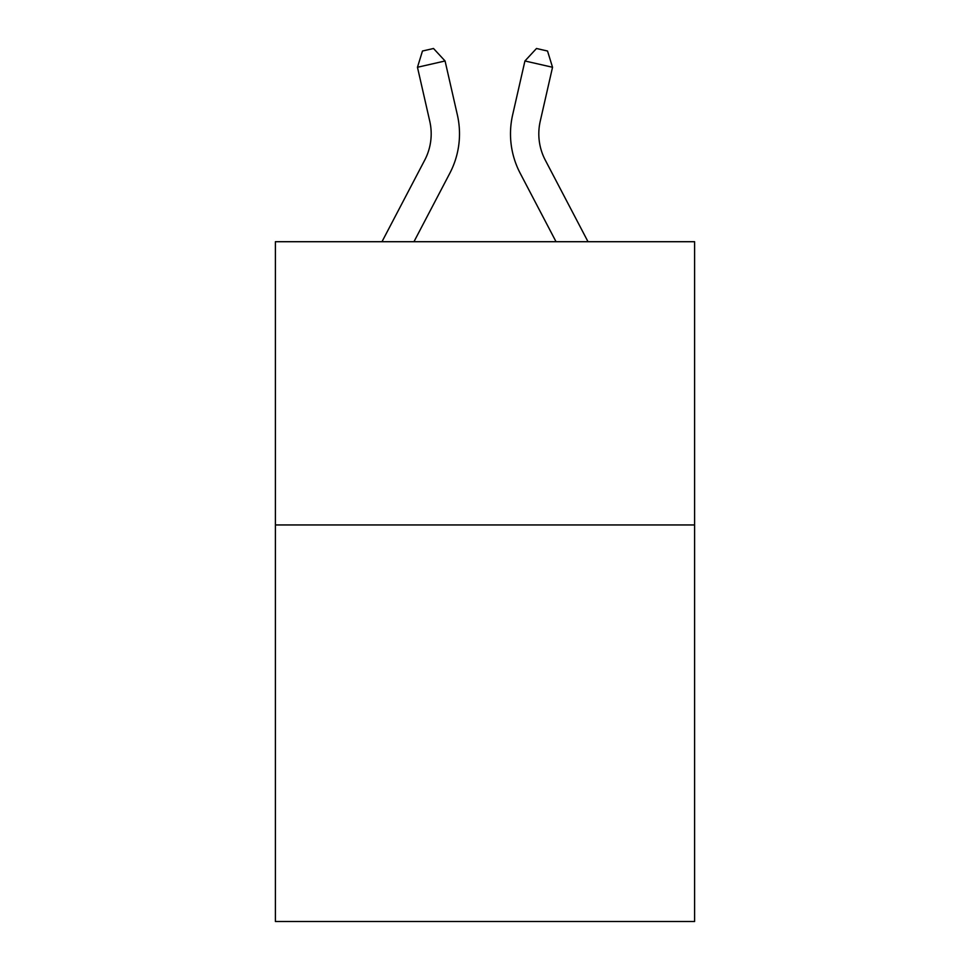 <?xml version="1.0" encoding="UTF-8"?>
<svg xmlns="http://www.w3.org/2000/svg" width="970" height="970" viewBox="0 0 970 970"><rect width="100%" height="100%" fill="white"/><g stroke="black" fill="none" stroke-linecap="round" stroke-linejoin="round"><path stroke-width="1.45" d="M694.605 524.952L694.605 921.5L275.395 921.5L275.395 241.712L694.605 241.712L694.605 524.952L275.395 524.952M457.379 114.969L445.072 60.977L457.379 114.969A84.972 84.972 0 0 1 449.801 173.278L413.96 241.712M588.014 241.712L545.285 160.135A56.648 56.648 0 0 1 540.229 121.262L552.536 67.269L524.928 60.977L512.621 114.969A84.972 84.972 0 0 0 520.199 173.278L556.04 241.712M381.986 241.712L424.714 160.135A56.648 56.648 0 0 0 429.771 121.262L417.464 67.269L422.471 51.022L433.517 48.5L445.072 60.977L417.464 67.269M552.536 67.269L547.529 51.022L536.483 48.5L524.928 60.977L512.621 114.969M545.285 160.135A56.648 56.648 0 0 1 540.229 121.262A56.648 56.648 0 0 0 545.285 160.135A56.648 56.648 0 0 1 540.229 121.262A56.648 56.648 0 0 0 545.285 160.135A56.648 56.648 0 0 1 540.229 121.262A56.648 56.648 0 0 0 545.285 160.135A56.648 56.648 0 0 1 540.229 121.262A56.648 56.648 0 0 0 545.285 160.135A56.648 56.648 0 0 1 540.229 121.262A56.648 56.648 0 0 0 545.285 160.135A56.648 56.648 0 0 1 540.229 121.262A56.648 56.648 0 0 0 545.285 160.135A56.648 56.648 0 0 1 540.229 121.262A56.648 56.648 0 0 0 545.285 160.135A56.648 56.648 0 0 1 540.229 121.262M424.714 160.135A56.648 56.648 0 0 0 429.771 121.262A56.648 56.648 0 0 1 424.714 160.135A56.648 56.648 0 0 0 429.771 121.262A56.648 56.648 0 0 1 424.714 160.135A56.648 56.648 0 0 0 429.771 121.262A56.648 56.648 0 0 1 424.714 160.135A56.648 56.648 0 0 0 429.771 121.262A56.648 56.648 0 0 1 424.714 160.135"/></g></svg>
